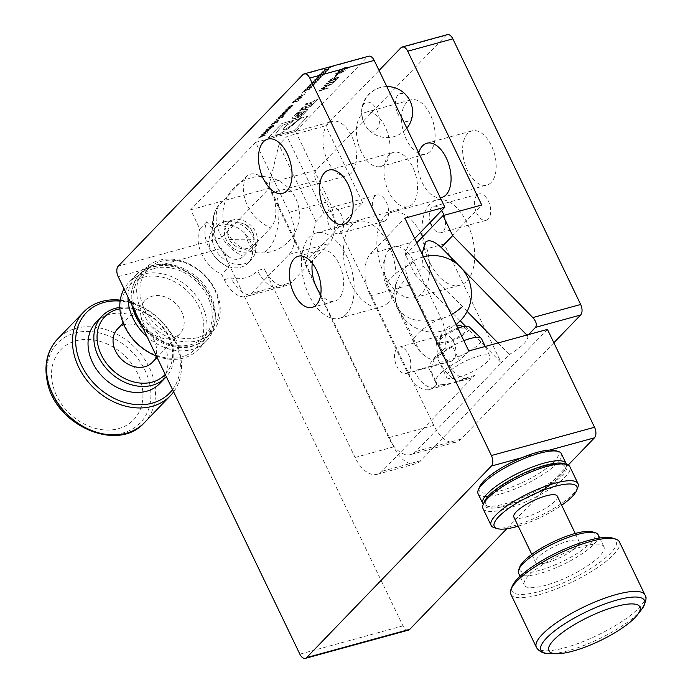 <?xml version="1.0" encoding="UTF-8"?>
<svg xmlns="http://www.w3.org/2000/svg" width="693" height="693" viewBox="0 0 693 693"><rect width="100%" height="100%" fill="white"/><g stroke="black" fill="none" stroke-linecap="round" stroke-linejoin="round"><path stroke-width="0.52" stroke-dasharray="3.46 2.6" d="M491.181 182.458A28.118 15.61 74.7 0 1 486.841 185.118A28.118 15.61 74.7 0 1 465.722 166.372A28.118 15.61 74.7 0 1 467.636 133.532A28.118 15.61 74.7 0 1 471.976 130.873A28.118 15.61 74.7 0 1 493.095 149.619A28.118 15.61 74.7 0 1 491.181 182.458M418.711 152.893A28.118 15.61 -105.3 0 0 422.323 182.77A28.118 15.61 -105.3 0 0 440.298 197.748M430.119 151.472A28.118 15.61 74.7 0 1 425.779 154.123A28.118 15.61 74.7 0 1 404.66 135.378A28.118 15.61 74.7 0 1 406.574 102.538A28.118 15.61 74.7 0 1 410.914 99.879A28.118 15.61 74.7 0 1 432.034 118.624A28.118 15.61 74.7 0 1 430.119 151.472M361.451 114.899A28.118 15.61 -105.3 0 0 359.537 147.748A28.118 15.61 -105.3 0 0 380.665 166.493A28.118 15.61 -105.3 0 0 385.005 163.834A28.118 15.61 -105.3 0 0 386.919 130.994A28.118 15.61 -105.3 0 0 365.8 112.249A28.118 15.61 -105.3 0 0 361.451 114.899M485.265 346.448L501.29 362.846L415.783 451.515A32.138 17.845 74.7 0 1 410.819 454.547A32.138 17.845 74.7 0 1 388.643 437.742L304.539 262.985L306.28 261.183L315.956 221.647L324.012 213.288L362.682 202.694L334.043 232.398A13.661 7.58 74.7 0 1 327.598 220.513A13.661 7.58 74.7 0 1 329.66 208.645A13.661 7.58 74.7 0 1 331.765 207.354A13.661 7.58 74.7 0 1 343.442 222.644A13.661 7.58 74.7 0 1 341.095 232.415A13.661 7.58 74.7 0 1 338.99 233.706A13.661 7.58 74.7 0 1 334.043 232.398L306.28 261.183L305.934 262.604L272.288 192.706L316.017 180.717A8.039 4.461 74.7 0 1 316.069 170.183L446.049 35.412A8.039 4.461 74.7 0 1 447.288 34.65M386.218 220.045A13.661 7.58 74.7 0 1 384.104 221.336A13.661 7.58 74.7 0 1 373.848 212.231A13.661 7.58 74.7 0 1 374.774 196.284A13.661 7.58 74.7 0 1 376.888 194.993A13.661 7.58 74.7 0 1 387.144 204.097A13.661 7.58 74.7 0 1 386.218 220.045M453.499 359.849A13.661 7.58 74.7 0 1 451.386 361.14A13.661 7.58 74.7 0 1 441.129 352.035A13.661 7.58 74.7 0 1 442.056 336.088A13.661 7.58 74.7 0 1 444.17 334.797A13.661 7.58 74.7 0 1 454.426 343.901A13.661 7.58 74.7 0 1 453.499 359.849M408.376 372.219A13.661 7.58 74.7 0 1 406.271 373.51A13.661 7.58 74.7 0 1 396.015 364.397A13.661 7.58 74.7 0 1 396.942 348.449A13.661 7.58 74.7 0 1 399.047 347.158A13.661 7.58 74.7 0 1 409.312 356.263A13.661 7.58 74.7 0 1 408.376 372.219M488.27 219.014A13.661 7.58 74.7 0 1 486.157 220.305A13.661 7.58 74.7 0 1 475.9 211.2A13.661 7.58 74.7 0 1 476.827 195.253A13.661 7.58 74.7 0 1 478.941 193.962A13.661 7.58 74.7 0 1 489.197 203.066A13.661 7.58 74.7 0 1 488.27 219.014M444.04 215.324A13.661 7.58 74.7 0 1 443.148 231.384A13.661 7.58 74.7 0 1 441.043 232.666A13.661 7.58 74.7 0 1 432.267 226.784M430.336 222.245A13.661 7.58 74.7 0 1 431.713 207.614A13.661 7.58 74.7 0 1 433.818 206.323A13.661 7.58 74.7 0 1 441.562 210.594M422.262 235.923A44.196 24.532 74.7 0 1 429.842 204.158A44.196 24.532 74.7 0 1 436.659 199.982A44.196 24.532 74.7 0 1 469.854 229.435A44.196 24.532 74.7 0 1 466.848 281.046A44.196 24.532 74.7 0 1 460.022 285.221A44.196 24.532 74.7 0 1 422.375 237.041M420.495 232.441A44.196 24.532 -105.3 0 0 391.545 212.344A44.196 24.532 -105.3 0 0 384.719 216.519A44.196 24.532 -105.3 0 0 381.713 268.122A44.196 24.532 -105.3 0 0 414.908 297.583A44.196 24.532 -105.3 0 0 421.725 293.408A44.196 24.532 -105.3 0 0 422.643 236.755M410.81 102.694A14.354 7.969 -105.3 0 0 407.579 97.081A14.354 7.969 -105.3 0 0 396.205 98.077A14.354 7.969 -105.3 0 0 400.502 117.888A14.354 7.969 -105.3 0 0 411.841 116.736A14.354 7.969 -105.3 0 0 412.283 108.073M462.292 269.014L458.627 265.263M528.542 334.589L527.477 335.698L526.845 335.057M527.477 335.698C528.447 337.534 527.304 340.15 524.055 343.563C520.703 346.994 515.791 350.649 509.312 354.53L501.29 362.846L444.1 244.014L481.73 204.998M444.1 244.014L405.431 254.608L415.064 274.636L423.085 266.32L467.151 311.4M497.998 342.957L509.312 354.53M415.064 274.636L460.247 320.859M465.549 326.282L485.213 346.396M362.682 202.694L325.684 125.797L379.045 70.469M553.863 342.758L460.897 439.145A32.138 17.845 74.7 0 1 455.933 442.186A32.138 17.845 74.7 0 1 433.757 425.372L316.017 180.717M305.934 262.604L304.539 262.985M316.069 170.183L269.612 182.917L278.95 144.75L287.006 136.4L325.684 125.797M269.612 182.917C269.412 185.048 270.305 188.305 272.288 192.706M315.956 221.647L278.95 144.75M324.012 213.288L287.006 136.4M405.431 254.608L416.77 242.845M422.098 253.915L423.085 266.32M412.552 204.011A28.118 15.61 74.7 0 1 408.203 206.67A28.118 15.61 74.7 0 1 387.084 187.916A28.118 15.61 74.7 0 1 388.998 155.076A28.118 15.61 74.7 0 1 393.338 152.425A28.118 15.61 74.7 0 1 414.457 171.171A28.118 15.61 74.7 0 1 412.552 204.011M351.49 173.016A28.118 15.61 74.7 0 1 347.141 175.675A28.118 15.61 74.7 0 1 326.022 156.93A28.118 15.61 74.7 0 1 327.936 124.09A28.118 15.61 74.7 0 1 332.276 121.431A28.118 15.61 74.7 0 1 353.404 140.177A28.118 15.61 74.7 0 1 351.49 173.016M312.274 263.193A26.516 14.718 74.7 0 1 316.71 252.564A26.516 14.718 74.7 0 1 320.807 250.06A26.516 14.718 74.7 0 1 340.713 267.732A26.516 14.718 74.7 0 1 338.912 298.7A26.516 14.718 74.7 0 1 334.823 301.204A26.516 14.718 74.7 0 1 320.79 294.248M388.21 302.59A44.196 24.532 74.7 0 1 381.384 306.765A44.196 24.532 74.7 0 1 348.198 277.313A44.196 24.532 74.7 0 1 351.204 225.701A44.196 24.532 74.7 0 1 358.03 221.526A44.196 24.532 74.7 0 1 391.216 250.987A44.196 24.532 74.7 0 1 388.21 302.59M346.318 314.076A44.196 24.532 74.7 0 1 339.492 318.252A44.196 24.532 74.7 0 1 306.306 288.79A44.196 24.532 74.7 0 1 309.312 237.179A44.196 24.532 74.7 0 1 316.129 233.004A44.196 24.532 74.7 0 1 349.324 262.465A44.196 24.532 74.7 0 1 346.318 314.076M139.31 320.556A46.197 36.495 44 0 0 193.018 345.668A46.197 36.495 44 0 0 206.93 337.543A46.197 36.495 44 0 0 205.639 286.815A46.197 36.495 44 0 0 154.331 265.28A46.197 36.495 44 0 0 140.419 273.397A46.197 36.495 44 0 0 134.494 310.542M159.121 260.308A46.197 36.495 -136 0 1 210.429 281.843A46.197 36.495 -136 0 1 211.72 332.579A46.197 36.495 -136 0 1 197.808 340.696A46.197 36.495 -136 0 1 146.5 319.161A46.197 36.495 -136 0 1 145.209 268.434A46.197 36.495 -136 0 1 159.121 260.308M154.314 268.442A43.789 34.589 -136 0 1 207.779 296.907A43.789 34.589 -136 0 1 190.982 344.629A43.789 34.589 -136 0 1 137.526 316.164A43.789 34.589 -136 0 1 154.314 268.442M197.826 337.534A43.789 34.589 44 0 0 217.611 297.756A43.789 34.589 44 0 0 176.646 260.663A43.789 34.589 44 0 0 161.157 261.348A43.789 34.589 44 0 0 148.692 268.321A43.789 34.589 44 0 0 148.822 316.606A43.789 34.589 44 0 0 197.826 337.534M142.342 326.845A45.799 36.175 44 0 0 191.822 346.379A45.799 36.175 44 0 0 209.39 296.465A45.799 36.175 44 0 0 153.474 266.692A45.799 36.175 44 0 0 132.129 305.63M128.006 297.054A48.207 38.08 -136 0 1 136.919 274.133A48.207 38.08 -136 0 1 151.438 265.662A48.207 38.08 -136 0 1 204.981 288.132A48.207 38.08 -136 0 1 206.323 341.069A48.207 38.08 -136 0 1 191.814 349.541A48.207 38.08 -136 0 1 147.133 336.807M143.217 277.33A45.799 36.175 -136 0 1 199.125 307.112A45.799 36.175 -136 0 1 181.566 357.016A45.799 36.175 -136 0 1 125.65 327.243A45.799 36.175 -136 0 1 143.217 277.33M156.393 356.037A48.207 38.08 44 0 0 183.602 358.056A48.207 38.08 44 0 0 198.12 349.575A48.207 38.08 44 0 0 196.769 296.639A48.207 38.08 44 0 0 143.234 274.168A48.207 38.08 44 0 0 128.716 282.649A48.207 38.08 44 0 0 124.073 288.894M212.742 242.498A24.108 19.04 -136 0 1 216.701 226.143A24.108 19.04 -136 0 1 224.922 221.665A24.108 19.04 -136 0 1 255.353 243.243A24.108 19.04 -136 0 1 255.57 251.23A24.108 19.04 -136 0 1 251.394 259.606A24.108 19.04 -136 0 1 229.348 262.344A24.108 19.04 -136 0 1 212.742 242.498M209.494 245.868A24.108 19.04 -136 0 1 213.444 229.504A24.108 19.04 -136 0 1 235.499 226.776A24.108 19.04 -136 0 1 252.105 246.613A24.108 19.04 -136 0 1 248.146 262.976A24.108 19.04 -136 0 1 226.091 265.714A24.108 19.04 -136 0 1 209.494 245.868M224.757 235.499A18.252 14.423 -136 0 1 233.974 219.716A18.252 14.423 -136 0 1 257.025 236.062A18.252 14.423 -136 0 1 257.19 242.108A18.252 14.423 -136 0 1 241.329 251.81A18.252 14.423 -136 0 1 224.757 235.499M229.374 239.371A16.069 0.962 -178.7 0 0 245.703 239.778A16.069 0.962 -178.7 0 0 254.088 239.12A14.588 11.521 -136 0 1 244.075 248.874A14.588 11.521 -136 0 1 229.374 239.371A14.588 11.521 -136 0 1 236.954 222.722A14.588 11.521 -136 0 1 238.418 222.704A14.588 11.521 -136 0 1 254.088 238.99A16.069 16.069 0 0 0 237.067 222.713M513.825 517.021A24.108 6.28 154.3 0 0 513.955 517.247A24.108 6.28 154.3 0 0 538.721 512.006A24.108 6.28 154.3 0 0 557.267 496.11M578.967 541.25A24.108 6.28 -25.7 0 1 579.097 541.476A24.108 6.28 -25.7 0 1 560.559 557.371A24.108 6.28 -25.7 0 1 535.793 562.612A24.108 6.28 -25.7 0 1 535.654 562.387A24.108 6.28 -25.7 0 1 554.201 546.5A24.108 6.28 -25.7 0 1 578.967 541.25M483.021 508.601A48.207 12.561 154.3 0 0 505.933 508.974A48.207 12.561 154.3 0 0 551.316 488.097A48.207 12.561 154.3 0 0 569.897 466.787M577.832 487.396A48.207 12.561 -25.7 0 1 514.015 525.753A48.207 12.561 -25.7 0 1 494.17 527.659M563.79 463.574A45.799 11.928 -25.7 0 1 553.508 482.9A45.799 11.928 -25.7 0 1 505.951 505.812A45.799 11.928 -25.7 0 1 484.32 501.819M566.354 464.362A46.197 12.032 -25.7 0 1 565.938 467.134A46.197 12.032 -25.7 0 1 504.773 503.889A46.197 12.032 -25.7 0 1 485.767 505.717A46.197 12.032 -25.7 0 1 483.342 504.313M478.101 493.745A46.197 12.032 154.3 0 0 500.06 494.109A46.197 12.032 154.3 0 0 543.555 474.099A46.197 12.032 154.3 0 0 561.365 453.681M544.092 466.268A43.789 11.409 -25.7 0 1 564.778 470.088A43.789 11.409 -25.7 0 1 506.808 504.928A43.789 11.409 -25.7 0 1 488.79 506.652A43.789 11.409 -25.7 0 1 498.622 488.175A43.789 11.409 -25.7 0 1 544.092 466.268M555.379 450.554A43.789 11.409 -25.7 0 1 545.547 469.04A43.789 11.409 -25.7 0 1 500.077 490.947A43.789 11.409 -25.7 0 1 479.391 487.127M510.81 594.144A60.265 15.696 154.3 0 0 511.148 594.715A60.265 15.696 154.3 0 0 573.068 581.6A60.265 15.696 154.3 0 0 619.412 541.874M603.681 546.327A44.196 11.512 -25.7 0 1 603.924 546.751A44.196 11.512 -25.7 0 1 569.932 575.883A44.196 11.512 -25.7 0 1 524.532 585.498A44.196 11.512 -25.7 0 1 524.28 585.074A44.196 11.512 -25.7 0 1 558.272 555.942A44.196 11.512 -25.7 0 1 603.681 546.327M518.563 573.198A44.196 11.512 154.3 0 0 518.814 573.613A44.196 11.512 154.3 0 0 564.215 563.998A44.196 11.512 154.3 0 0 598.206 534.866M592.359 531.843A41.779 10.88 -25.7 0 1 594.793 533.419A41.779 10.88 -25.7 0 1 563.678 560.966A41.779 10.88 -25.7 0 1 519.958 570.452A41.779 10.88 -25.7 0 1 519.854 566.735M612.534 538.089A57.848 15.073 -25.7 0 1 615.912 540.271A57.848 15.073 -25.7 0 1 572.834 578.421A57.848 15.073 -25.7 0 1 512.3 591.553A57.848 15.073 -25.7 0 1 512.144 586.408M463.842 340.644A24.108 6.28 154.3 0 0 437.933 359.069A24.108 6.28 154.3 0 0 438.097 359.676A24.108 6.28 154.3 0 0 438.227 359.901A24.108 6.28 154.3 0 0 462.993 354.651A24.108 6.28 154.3 0 0 481.54 338.764M489.847 356.081A24.108 6.28 -25.7 0 1 489.977 356.306A24.108 6.28 -25.7 0 1 471.439 372.202A24.108 6.28 -25.7 0 1 446.673 377.442A24.108 6.28 -25.7 0 1 446.543 377.217A24.108 6.28 -25.7 0 1 465.081 361.33A24.108 6.28 -25.7 0 1 489.847 356.081M457.813 328.127A18.252 4.756 154.3 0 0 436.512 342.697A18.252 4.756 154.3 0 0 436.737 343.33A18.252 4.756 154.3 0 0 455.838 339.189A18.252 4.756 154.3 0 0 469.438 327.148A18.252 4.756 154.3 0 0 469.256 326.94M465.254 328.205A14.588 3.803 154.3 0 0 451.247 331.912A14.588 3.803 154.3 0 0 439.951 340.506A14.588 3.803 154.3 0 0 439.838 341.086A14.588 3.803 154.3 0 0 455.656 338.21A14.588 3.803 154.3 0 0 465.93 328.534A14.588 3.803 154.3 0 0 465.254 328.205M294.36 123.657L294.395 123.726A85.3 22.219 -25.7 0 1 292.775 125.078A41.13 10.716 -25.7 0 1 290.904 126.559A26.724 6.965 -25.7 0 1 289.042 127.988A436.729 113.773 -25.7 0 1 287.612 129.028A32.528 8.472 -25.7 0 1 285.403 130.544A36.374 9.477 -25.7 0 1 282.805 132.216A12.985 3.378 -25.7 0 1 279.851 133.818A4.392 1.143 -25.7 0 1 277.391 134.823A2.555 0.667 -25.7 0 1 277.356 134.84L277.356 134.754A4.392 1.143 -25.7 0 0 279.816 133.749A12.985 3.378 -25.7 0 0 282.779 132.146A36.374 9.477 -25.7 0 0 285.369 130.475A32.528 8.472 -25.7 0 0 287.578 128.959A436.729 113.773 -25.7 0 0 289.007 127.919A26.724 6.965 -25.7 0 0 290.869 126.49A41.13 10.716 -25.7 0 0 292.741 125.009A85.3 22.219 -25.7 0 0 294.36 123.657A24.55 6.393 -25.7 0 1 295.755 122.488A12.387 3.222 -25.7 0 0 296.925 121.466A19.378 5.05 -25.7 0 0 298.241 120.279A22.843 5.951 -25.7 0 0 299.428 119.231A51.178 13.332 -25.7 0 0 299.887 118.815A171.855 44.768 -25.7 0 1 300.216 118.512L300.182 118.442A171.855 44.768 -25.7 0 1 301.186 117.515A10.438 2.72 -25.7 0 0 301.897 116.831L301.152 117.039A11.59 3.023 -25.7 0 1 300.32 117.793A162.846 42.42 -25.7 0 1 299.307 118.676L299.341 118.746A162.846 42.42 -25.7 0 1 299.289 118.798A12.751 3.318 -25.7 0 0 298.094 119.828A20.166 5.249 -25.7 0 0 296.708 120.998A78.534 20.461 -25.7 0 1 295.209 122.254A16.545 4.314 -25.7 0 0 294.005 123.233A13.462 3.508 -25.7 0 1 292.472 124.437A204.807 53.352 -25.7 0 0 290.861 125.676A59.884 15.601 -25.7 0 0 288.842 127.105A17.204 4.479 -25.7 0 1 286.963 128.335A6.765 1.758 -25.7 0 1 285.118 129.366A2.079 0.546 -25.7 0 1 284.043 129.808L283.342 129.834A7.961 2.07 -25.7 0 1 283.636 128.777A16.156 4.21 -25.7 0 1 284.875 127.183A49.957 13.011 -25.7 0 1 286.737 125.138L286.703 125.069A49.957 13.011 -25.7 0 0 284.84 127.114L284.875 127.183M284.043 129.808L283.324 129.799M277.356 134.754A2.555 0.667 -25.7 0 1 277.321 134.771A2.555 0.667 -25.7 0 1 276.169 134.823A9.867 2.573 -25.7 0 1 275.901 134.52A9.867 2.573 -25.7 0 1 275.883 133.87A30.197 7.866 -25.7 0 1 276.905 132.068A51.395 13.392 -25.7 0 1 278.058 130.596L278.092 130.665A51.395 13.392 -25.7 0 0 276.94 132.138A30.197 7.866 -25.7 0 0 275.918 133.94A9.867 2.573 -25.7 0 0 275.935 134.589A9.867 2.573 -25.7 0 0 276.204 134.892A2.555 0.667 -25.7 0 0 277.356 134.84M303.136 114.57L305.951 111.443L303.43 112.457L300.979 115.003A4.409 1.152 -25.7 0 1 297.089 116.745A4.409 1.152 -25.7 0 1 294.993 116.71A4.409 1.152 -25.7 0 1 294.975 116.649L295.045 116.788A4.409 1.152 -25.7 0 0 295.062 116.848A4.409 1.152 -25.7 0 0 297.158 116.883A4.409 1.152 -25.7 0 0 301.048 115.142L303.499 112.595L306.02 111.582L303.136 114.57A6.488 1.689 -25.7 0 1 295.703 118.356A6.488 1.689 -25.7 0 1 292.619 118.312A6.488 1.689 -25.7 0 1 292.87 117.386L295.66 114.284L292.87 117.386M303.066 114.432A6.488 1.689 -25.7 0 1 295.642 118.217A6.488 1.689 -25.7 0 1 292.559 118.165A6.488 1.689 -25.7 0 1 292.81 117.247M364.146 123.224A14.925 8.281 74.7 0 1 361.607 113.202A14.925 8.281 74.7 0 1 366.84 102.174A14.925 8.281 74.7 0 1 376.853 110.048A14.925 8.281 74.7 0 1 376.966 129.374A14.925 8.281 74.7 0 1 364.596 124.116A14.925 8.281 74.7 0 1 364.146 123.224M141.086 316.805A24.108 19.04 -136 0 1 145.036 300.441A24.108 19.04 -136 0 1 167.091 297.704A24.108 19.04 -136 0 1 183.697 317.55A24.108 19.04 -136 0 1 179.738 333.905A24.108 19.04 -136 0 1 157.683 336.642A24.108 19.04 -136 0 1 141.086 316.805M117.507 328.993A24.108 19.04 -136 0 1 139.562 326.256A24.108 19.04 -136 0 1 156.159 346.102A24.108 19.04 -136 0 1 152.209 362.456M172.54 389.596A57.848 45.695 44 0 0 179.141 353.716A57.848 45.695 44 0 0 120.114 301.083M120.244 300.138A60.265 47.6 -136 0 1 180.249 354.816A60.265 47.6 -136 0 1 173.622 391.848M165.229 374.411A41.779 33.004 44 0 0 171.777 346.37A41.779 33.004 44 0 0 119.88 308.801M119.811 307.441A44.196 34.91 -136 0 1 172.886 347.47A44.196 34.91 -136 0 1 166.337 376.715M141.874 385.525A50.52 39.908 44 0 0 87.413 339.414A50.52 39.908 44 0 0 52.581 383.957A50.52 39.908 44 0 0 107.043 430.067A50.52 39.908 44 0 0 141.874 385.525M159.823 383.498A44.196 34.91 44 0 0 167.065 353.499A44.196 34.91 44 0 0 136.634 317.125A44.196 34.91 44 0 0 96.206 322.141M206.687 221.821L199.844 228.915L190.636 209.78L255.622 142.386L289.267 212.292A32.138 17.845 74.7 0 1 289.042 254.435L251.412 293.451A32.138 17.845 74.7 0 1 246.448 296.491A32.138 17.845 74.7 0 1 224.272 279.677L221.795 274.515L228.629 267.429A36.157 28.56 -136 0 1 206.687 221.821L214.44 231.401A29.305 16.268 74.7 0 1 215.792 209.797A29.305 16.268 74.7 0 1 218.728 205.301L246.093 176.923A29.305 16.268 74.7 0 1 270.833 189.484A29.305 16.268 74.7 0 1 270.634 227.91L243.269 256.28A29.305 16.268 74.7 0 1 228.621 256.601A29.305 16.268 74.7 0 1 225.069 253.491L228.629 267.429M199.844 228.915A36.157 28.56 44 0 0 221.795 274.515M468.806 350.961L459.433 360.672L452.711 346.691A36.157 9.416 154.3 0 0 430.587 362.985A36.157 9.416 154.3 0 0 428.95 368.459A36.157 9.416 154.3 0 0 430.396 369.828L437.118 383.809L434.598 386.425A32.138 17.845 74.7 0 1 429.634 389.466A32.138 17.845 74.7 0 1 407.458 372.652L370.452 295.764A32.138 17.845 74.7 0 1 370.677 253.612L404.885 218.148M437.118 383.809A36.157 9.416 -25.7 0 1 435.68 382.441A36.157 9.416 -25.7 0 1 459.433 360.672M268.806 130.293L264.345 131.869L263.132 133.073L262.959 133.654L263.132 133.073L264.483 133.264L269.066 130.024M269.135 130.163L264.405 132.008L263.201 133.212L264.553 133.403L268.875 130.44M269.153 127.2L270.894 125.866L268.425 127.98L268.607 127.399L269.975 127.555L271.795 126.68L273.432 124.957L272.02 125.355L270.123 127.33L269.049 127.659L269.153 127.2M272.089 125.494L270.192 127.469L269.222 127.339L270.963 126.005L268.676 127.538L270.036 127.694L271.864 126.819L273.57 125.615L273.432 124.957L272.02 125.355M277.495 122.254L278.231 121.812L277.495 122.254M278.231 121.812L277.304 122.34L278.231 121.812M282.034 117.273L283.593 116.086L276.23 119.542L282.034 117.273L281.401 117.931M280.223 115.41L284.944 113.565M281.696 113.877L285.542 112.942L283.056 113.323L287.153 111.278L284.476 111.859L288.79 109.581L283.168 112.344L285.837 111.781L281.765 114.016L285.542 112.942M287.153 108.221L291.883 106.375L293.278 105.05L291.432 105.345L288.756 106.557L292.403 105.509L287.153 108.221L291.883 106.375M291.944 106.514L293.096 105.371L288.825 106.696L292.022 105.301L292.472 105.648L290.436 106.739M301.568 97.566L292.801 101.776L301.836 97.28M302.079 94.014L301.308 94.317L302.087 93.746M302.157 93.884L301.62 94.239M306.704 90.081L308.957 89.787L307.38 89.718L311.088 87.587L307.008 89.769L304.651 90.073L306.332 90.125L302.46 92.351L306.704 90.081L308.957 89.787M311.625 84.979L313.877 84.685L312.3 84.615L316.008 82.484L311.928 84.667L309.572 84.97L311.252 85.031L307.371 87.249L311.625 84.979L313.877 84.685M316.545 79.877L318.797 79.582L317.221 79.513L320.928 77.382L316.848 79.565L314.492 79.868L316.173 79.929L312.292 82.146L316.545 79.877L318.797 79.582M321.465 74.775L323.718 74.48L322.141 74.411L325.849 72.28L321.769 74.463L319.412 74.766L321.093 74.827L317.212 77.044L321.465 74.775L323.718 74.48M326.386 69.672L328.638 69.378L327.061 69.309L330.769 67.178L326.689 69.361L324.333 69.664L326.013 69.724L322.132 71.942L326.386 69.672L328.638 69.378M333.74 81.826L332.692 82.909L333.619 82.658L336.14 80.05L334.165 81.384L326.065 83.602L333.74 81.826L332.692 82.909M334.234 77.434L335.161 77.174L336.997 75.268L336.079 75.52L334.234 77.434L335.161 77.174M338.487 70.547L338.227 71.396L338.487 70.547C337.881 71.63 338.929 71.751 341.632 70.911L347.973 67.949L348.31 67.23L347.973 67.949C348.605 66.84 347.574 66.71 344.88 67.533L338.487 70.547M299.593 110.213L306.956 107.12L301.42 108.316L301.862 108.68L307.025 107.268L298.856 111.175L299.662 110.352M301.42 108.316L302.339 107.363L312.595 104.548L311.053 106.15L302.46 109.728L307.848 109.468L306.306 111.071L296.05 113.886L298.198 112.266L303.361 110.854L298.787 111.036M300.182 118.442L307.753 116.363L294.075 130.544L268.269 137.621L281.947 123.432L299.307 118.676M255.622 142.386L295.582 131.436L367.411 56.956A8.039 4.461 74.7 0 1 368.659 56.202M190.636 209.78L269.265 188.227L221.379 237.881L118.252 266.138M295.66 114.284L301.975 112.552L299.229 115.41L297.366 115.774L298.605 114.38L296.639 114.917L294.975 116.649M312.179 103.032L305.275 104.92L304.894 104.704L305.838 103.716L304.868 105.059L312.179 103.032L310.481 105.007L312.248 103.17M305.838 103.716L313.513 101.611L314.882 100.199L317.914 99.038L312.967 104.167L310.412 104.868M335.516 75.39L345.391 70.625L336.14 73.163L337.786 73.042L335.585 75.537L345.305 70.721M327.85 81.757L336.876 79.288L338.401 77.347L334.65 78.118L334.684 78.586L333.238 78.127L329.14 80.414L327.919 81.895L336.876 79.288M319.256 90.662L328.482 87.985L323.111 87.898L332.553 83.766L324.168 85.577L329.764 84.719L321.543 88.288L326.221 88.409L318.823 91.112M323.926 72.228L326.178 71.933L324.601 71.864L328.309 69.724L324.229 71.916L321.873 72.219L323.553 72.271L319.672 74.498L323.926 72.228L326.178 71.933M319.005 77.33L321.257 77.036L319.681 76.966L323.388 74.827L319.308 77.01L316.952 77.321L318.633 77.373L314.752 79.6L319.005 77.33L321.257 77.036M314.085 82.424L316.337 82.138L314.761 82.069L318.468 79.929L314.388 82.112L312.032 82.424L313.712 82.476L309.832 84.702L314.085 82.424L316.337 82.138M309.165 87.526L311.417 87.24L309.84 87.171L313.548 85.031L309.468 87.214L307.112 87.517L308.792 87.578L304.911 89.804L309.165 87.526L311.417 87.24M305.362 92.732L304.599 93.027L305.379 92.464M305.448 92.602L304.903 92.957M295.954 99.099L302.209 96.786L299.047 96.777L304.392 94.525L297.929 97.046L301.031 97.115L295.694 99.368M294.742 101.594L297.002 101.525L299.229 100.19L298.908 99.818L297.288 101.247L294.993 101.325L292.342 102.729L292.87 103.092L294.672 101.447L296.933 101.386L299.159 100.052L298.839 99.679L297.228 101.109L294.923 101.187L292.342 102.729L292.94 103.231L293.511 102.85L293.009 102.469L294.672 101.447M291.025 107.259L286.555 108.836L285.343 110.04L285.178 110.62L285.343 110.04L286.694 110.23L291.285 106.991M291.355 107.129L286.625 108.974L285.412 110.178L286.763 110.369L291.086 107.398M286.322 113.098L287.067 112.647L286.322 113.098M287.067 112.647L286.14 113.176L287.067 112.647M284.13 114.414L279.66 115.991L278.447 117.186L278.283 117.775L278.447 117.186L279.799 117.377L284.39 114.137M284.459 114.284L279.729 116.129L278.517 117.334L279.868 117.515L284.191 114.553M272.28 123.64L277.009 121.795L278.404 120.469L276.559 120.764L273.882 121.977L277.538 120.928L272.28 123.64L277.009 121.795M277.079 121.933L278.231 120.79L273.952 122.115L277.148 120.721L277.598 121.067L275.563 122.167M271.387 124.567L276.117 122.722M273.475 126.689L267.1 129.011L265.887 130.215L265.722 130.795L265.887 130.215L267.238 130.405L270.79 128.292L270.651 127.798L273.735 126.421M273.804 126.559L267.169 129.149L265.956 130.353L267.307 130.544L270.859 128.439L270.651 127.798L273.536 126.828M258.68 137.742L265.263 135.092L261.2 135.88L267.706 132.571L261.659 134.659L265.774 133.394L260.066 136.304L263.617 135.637L258.42 138.02M300.216 118.512L307.753 116.363M547.435 329.409L420.876 460.637A32.138 17.845 74.7 0 1 415.921 463.678A32.138 17.845 74.7 0 1 393.745 446.864L269.265 188.227M474.558 375.476L467.87 377.313A36.157 9.416 154.3 0 1 441.294 384.589A32.138 17.845 74.7 0 1 436.33 387.63A32.138 17.845 74.7 0 1 414.154 370.816L447.418 361.703A32.138 17.845 -105.3 0 0 469.594 378.508A32.138 17.845 -105.3 0 0 474.558 375.476L382.207 471.231A32.138 17.845 74.7 0 1 377.243 474.272A32.138 17.845 74.7 0 1 355.067 457.458L264.232 268.728A32.138 17.845 -105.3 0 0 286.417 285.533A32.138 17.845 -105.3 0 0 291.372 282.501L258.108 291.614A32.138 17.845 74.7 0 1 253.144 294.655L253.144 294.655A32.138 17.845 74.7 0 1 230.968 277.841A36.157 28.56 -136 0 0 257.545 270.565L264.232 268.728M447.418 361.703L410.412 284.806A32.138 17.845 74.7 0 1 410.637 242.663L414.674 238.479M295.582 131.436L329.227 201.342A32.138 17.845 74.7 0 1 329.002 243.486L291.372 282.501M408.532 630.093A8.039 4.461 74.7 0 1 402.988 625.883L221.327 248.415A8.039 4.461 74.7 0 1 221.379 237.881M568.182 465.072L506.765 528.759M452.711 346.691L444.889 348.371A29.305 16.268 -105.3 0 0 440.904 318.061L413.99 262.145A29.305 16.268 -105.3 0 0 386.313 254.08A29.305 16.268 -105.3 0 0 389.042 288.011L415.956 343.927A29.305 16.268 -105.3 0 0 426.048 356.808A29.305 16.268 -105.3 0 0 434.087 359.58L430.396 369.828M225.069 253.491C218.252 247.046 214.709 239.683 214.44 231.401M444.889 348.371L435.533 356.401L434.087 359.58M549.8 450.052L521.846 457.709M118.2 276.68L221.327 248.415M284.684 284.338A32.138 17.845 74.7 0 1 279.721 287.37L279.721 287.37A32.138 17.845 74.7 0 1 257.545 270.565M467.87 377.313A32.138 17.845 74.7 0 1 462.907 380.344A32.138 17.845 74.7 0 1 462.898 380.344A32.138 17.845 74.7 0 1 440.731 363.539M429.634 389.466L462.898 380.344M307.787 116.433L294.109 130.622L268.304 137.69L281.982 123.501L299.341 118.746M283.316 129.764A7.961 2.07 -25.7 0 1 283.602 128.707A16.156 4.21 -25.7 0 1 284.84 127.114M278.058 130.596A305.05 79.47 -25.7 0 0 279.192 129.244L283.29 125.035L293.2 121.006L291.658 122.609L286.703 125.069M301.975 112.552L295.729 114.423M299.229 115.41L297.436 115.913L298.674 114.518L296.708 115.055L295.045 116.788M302.044 112.69L299.298 115.549M301.152 117.039L301.212 117.178A11.59 3.023 -25.7 0 1 300.39 117.931A162.846 42.42 -25.7 0 1 299.324 118.867A12.751 3.318 -25.7 0 0 298.129 119.898A20.166 5.249 -25.7 0 0 296.743 121.076A78.534 20.461 -25.7 0 1 295.244 122.323A16.545 4.314 -25.7 0 0 294.04 123.302A13.462 3.508 -25.7 0 1 292.507 124.506A204.807 53.352 -25.7 0 0 290.887 125.745A59.884 15.601 -25.7 0 0 288.877 127.174A17.204 4.479 -25.7 0 1 286.989 128.404A6.765 1.758 -25.7 0 1 285.152 129.435A2.079 0.546 -25.7 0 1 284.078 129.877L284.069 129.886M301.897 116.831L301.212 117.178M301.957 116.97A10.438 2.72 -25.7 0 1 301.247 117.654L301.186 117.515M299.887 118.815L299.922 118.884A171.855 44.768 -25.7 0 1 301.247 117.654M299.922 118.884A51.178 13.332 -25.7 0 1 299.463 119.3A22.843 5.951 -25.7 0 1 298.276 120.348A19.378 5.05 -25.7 0 1 296.959 121.535A12.387 3.222 -25.7 0 1 295.79 122.557A24.55 6.393 -25.7 0 0 294.395 123.726M279.192 129.244L279.227 129.314A305.05 79.47 -25.7 0 1 278.092 130.665M283.29 125.035L279.227 129.314M293.2 121.006L291.692 122.678L286.737 125.138M283.324 125.104L293.234 121.076M302.339 107.363L301.481 108.454M312.595 104.548L302.399 107.502M311.053 106.15L302.46 109.728M312.664 104.686L311.114 106.298M307.848 109.468L302.529 109.866M306.306 111.071L296.05 113.886M307.917 109.607L306.375 111.209M296.968 112.933L296.11 114.024M297.028 113.072L303.421 110.993L298.856 111.175M313.513 101.611L305.908 103.855M313.582 101.75L314.943 100.338L317.974 99.186L313.037 104.305L310.481 105.007M341.692 71.05L348.042 68.087C348.674 66.987 347.643 66.849 344.949 67.671L338.556 70.686C337.95 71.777 338.998 71.89 341.692 71.05L341.632 70.911M344.525 68.122C346.621 67.464 347.488 67.533 347.132 68.33L342.125 70.599C339.994 71.284 339.12 71.223 339.492 70.417L344.456 67.983C346.552 67.325 347.427 67.386 347.063 68.183L342.065 70.461C339.925 71.145 339.05 71.084 339.431 70.279L344.456 67.983M347.349 67.827L347.132 68.33L347.349 67.827M339.275 70.92L339.431 70.279L339.275 70.92M345.46 70.764L339.146 72.341M339.215 72.479L339.7 71.769M339.761 71.907L338.773 72.02M338.842 72.159L338.219 72.592M338.288 72.73L336.14 73.163M336.2 73.302L335.707 73.605M335.776 73.753L337.786 73.042M337.855 73.181L335.585 75.537M337.352 74.402L338.782 72.921L342.697 71.847L337.352 74.402L338.712 72.782L342.637 71.708L337.292 74.264M335.23 77.321L336.997 75.268M337.067 75.407L336.079 75.52M336.14 75.658L334.303 77.573M336.937 79.426L338.47 77.486L337.093 77.347M337.162 77.486L334.684 78.586L333.238 78.127M333.298 78.266L329.14 80.414M329.21 80.553L327.919 81.895M333.697 79.08L332.623 80.275L329.27 81.194L332.874 78.716L333.697 79.08L332.562 80.137L329.201 81.055L332.805 78.569L333.697 79.08M336.711 77.937L337.023 78.63L336.443 79.236L333.55 80.024L336.711 77.937L337.023 78.63L336.374 79.089L333.48 79.886L336.642 77.798L336.963 78.491L336.711 77.937M332.761 83.047L333.619 82.658M333.688 82.796L336.14 80.05M336.2 80.189L335.213 80.301M335.273 80.44L334.165 81.384M334.234 81.523L326.065 83.602M326.134 83.74L325.641 84.052M325.71 84.191L333.801 81.973M318.893 91.251L328.482 87.985M328.612 88.063L323.111 87.898M323.181 88.046L332.493 83.827M332.623 83.905L324.168 85.577M324.229 85.715L323.735 86.027M323.804 86.166L329.764 84.719M329.833 84.858L321.543 88.288M321.517 88.531L326.221 88.409M326.29 88.548L319.326 90.809M328.707 69.517L328.941 69.066M329.01 69.205L327.061 69.309M327.122 69.456L330.466 67.49M330.535 67.628L330.769 67.178M330.83 67.316L326.689 69.361M326.749 69.499L324.333 69.664M324.099 70.114L326.013 69.724M326.074 69.863L322.436 71.63M322.202 72.089L326.455 69.811M326.247 72.072L326.481 71.622M326.55 71.76L324.601 71.864M324.662 72.003L328.006 70.045M328.075 70.184L328.309 69.724M328.369 69.872L324.229 71.916M324.289 72.055L321.873 72.219M321.639 72.67L323.553 72.271M323.622 72.41L319.975 74.186M319.742 74.636L323.995 72.367M323.787 74.619L324.021 74.168M324.09 74.307L322.141 74.411M322.202 74.558L325.545 72.592M325.615 72.73L325.849 72.28M325.909 72.418L321.769 74.463M321.829 74.601L319.412 74.766M319.178 75.216L321.093 74.827M321.162 74.965L317.515 76.732M317.281 77.183L321.535 74.913M321.327 77.174L321.561 76.724M321.63 76.862L319.681 76.966M319.742 77.105L323.085 75.139M323.155 75.286L323.388 74.827M323.449 74.974L319.308 77.01M319.369 77.157L316.952 77.321M316.718 77.772L318.633 77.373M318.702 77.512L315.055 79.288M314.821 79.738L319.075 77.469M318.867 79.721L319.101 79.271M319.17 79.409L317.221 79.513M317.281 79.652L320.625 77.694M320.694 77.833L320.928 77.382M320.989 77.521L316.848 79.565M316.909 79.704L314.492 79.868M314.258 80.319L316.173 79.929M316.242 80.067L312.595 81.835M312.361 82.285L316.614 80.016M316.406 82.276L316.64 81.826M316.71 81.965L314.761 82.069M314.821 82.207L318.165 80.241M318.234 80.388L318.468 79.929M318.529 80.076L314.388 82.112M314.449 82.259L312.032 82.424M311.798 82.874L313.712 82.476M313.782 82.614L310.135 84.39M309.901 84.841L314.154 82.571M313.946 84.823L314.18 84.373M314.25 84.511L312.3 84.615M312.361 84.754L315.705 82.796M315.774 82.935L316.008 82.484M316.069 82.623L311.928 84.667M311.989 84.806L309.572 84.97M309.338 85.421L311.252 85.031M311.322 85.17L307.675 86.937M307.441 87.387L311.694 85.118M311.486 87.379L311.72 86.928M311.789 87.067L309.84 87.171M309.901 87.309L313.245 85.343M313.314 85.49L313.548 85.031M313.608 85.17L309.468 87.214M309.528 87.353L307.112 87.517M306.878 87.976L308.792 87.578M308.861 87.716L305.215 89.492M304.981 89.943L309.234 87.673M309.026 89.925L309.26 89.475M309.329 89.614L307.38 89.718M307.441 89.856L310.785 87.898M310.854 88.037L311.088 87.587M311.148 87.725L307.008 89.769M307.068 89.908L304.651 90.073M304.418 90.523L306.332 90.125M306.401 90.272L302.754 92.039M302.52 92.49L306.774 90.22M304.972 93.096L305.431 92.871M301.689 94.378L302.139 94.153M295.755 99.506L302.157 96.838M302.278 96.925L299.047 96.777M299.107 96.925L304.132 94.794M304.461 94.664L297.929 97.046M297.938 97.254L301.031 97.115M301.1 97.254L296.015 99.238M301.905 97.418L293.078 101.49M292.87 101.914L301.628 97.704M292.411 102.867L292.94 103.231L292.411 102.867M293.511 102.85L293.078 102.607L293.511 102.85M290.497 106.887L287.413 107.952M290.315 108.264L290.22 107.744L290.315 108.264M286.001 109.944L288.712 108.325L289.735 108.48L287.023 110.1L286.001 109.944L288.652 108.186L289.665 108.342L286.001 109.944M285.888 112.794L283.056 113.323M283.125 113.461L287.153 111.278M287.266 111.374L284.476 111.859M284.537 111.997L288.513 109.866M288.851 109.719L283.168 112.344M283.186 112.543L285.837 111.781M285.906 111.919L281.748 113.825M285.273 113.427L280.483 115.133M283.42 115.41L283.316 114.891L283.42 115.41M279.106 117.091L281.817 115.48L282.839 115.636L280.119 117.247L279.106 117.091L281.756 115.341L282.77 115.497L279.106 117.091M281.471 118.07L282.068 117.671M282.138 117.81L283.593 116.086M283.662 116.225L282.935 116.346M282.995 116.485L282.294 117.004M282.363 117.143L276.49 119.274M276.299 119.681L282.103 117.412M275.623 122.306L272.54 123.371M276.438 122.592L271.647 124.298M273.57 125.615L273.501 125.095L273.57 125.615M270.798 127.209L272.41 125.537L273.007 125.831L270.798 127.209L272.34 125.398L272.938 125.693L270.729 127.07M272.41 125.537L273.007 125.831L272.41 125.537M270.859 128.439L270.72 127.936L270.859 128.439M266.545 130.119L269.256 128.5L270.279 128.655L267.559 130.275L266.545 130.119L269.196 128.361L270.209 128.517L266.545 130.119M268.096 131.298L268 130.778L268.096 131.298M263.79 132.978L266.502 131.367L267.524 131.523L264.804 133.134L263.79 132.978L266.433 131.22L267.455 131.375L263.79 132.978M258.48 138.158L265.263 135.092M265.367 135.196L261.2 135.88M261.27 136.019L267.706 132.571M267.81 132.666L261.659 134.659M261.46 135.066L265.774 133.394M265.835 133.541L260.066 136.304M260.074 136.504L263.617 135.637M263.686 135.776L258.749 137.881M518.225 526.16A45.799 11.928 154.3 0 0 561.659 505.258M277.443 197.877A38.271 17.758 91.5 0 1 268.278 249.09A38.271 17.758 91.5 0 1 260.135 253.023A38.271 17.758 91.5 0 1 244.863 231.661M386.807 86.608A25.511 25.182 107.5 0 0 362.976 119.69M407.579 97.081A25.511 25.182 107.5 0 0 394.741 87.751M460.897 439.145L415.783 451.515M433.757 425.372L388.643 437.742M400.926 47.774L446.049 35.412M451.299 314.596A38.271 26.221 164 0 1 408.342 317.515A38.271 26.221 164 0 1 396.37 304.357A38.271 26.221 164 0 1 405.058 280.215M644.966 594.975A60.265 15.696 -25.7 0 1 598.622 634.701A60.265 15.696 -25.7 0 1 536.703 647.816A60.265 15.696 -25.7 0 1 536.365 647.236M641.51 609.623A57.45 14.969 -25.7 0 1 599.194 638.833A57.45 14.969 -25.7 0 1 549.973 653.672M149.705 383.861A57.45 45.383 44 0 0 87.777 331.427A57.45 45.383 44 0 0 48.155 382.086A57.45 45.383 44 0 0 110.092 434.52A57.45 45.383 44 0 0 149.705 383.861M144.378 422.661A60.265 47.6 44 0 0 154.262 381.756A60.265 47.6 44 0 0 112.76 332.155A60.265 47.6 44 0 0 57.632 338.99M224.272 279.677L230.968 277.841M441.294 384.589L434.598 386.425M302.962 74.619L367.411 56.956M382.207 471.231L420.876 460.637M402.988 625.883L299.861 654.149M355.067 457.458L393.745 446.864M370.677 253.612L410.637 242.663M370.452 295.764L410.412 284.806M407.458 372.652L414.154 370.816M258.108 291.614L251.412 293.451M289.042 254.435L329.002 243.486M289.267 212.292L329.227 201.342M218.728 205.301A38.271 30.223 44 0 0 220.045 233.792A38.271 30.223 44 0 0 243.269 256.28M246.093 176.923A38.271 30.223 44 0 0 247.41 205.423A38.271 30.223 44 0 0 270.634 227.91M440.904 318.061A38.271 9.971 154.3 0 0 417.481 334A38.271 9.971 154.3 0 0 413.695 342.177A38.271 9.971 154.3 0 0 415.956 343.927M413.99 262.145A38.271 9.971 154.3 0 0 390.566 278.075A38.271 9.971 154.3 0 0 386.781 286.261A38.271 9.971 154.3 0 0 389.042 288.011M262.171 176.516A38.271 38.271 0 0 0 222.895 213.747A38.271 38.271 0 0 0 288.695 241.329A38.271 38.271 0 0 0 262.171 176.516M441.727 197.479L486.841 185.118M380.665 166.493L425.779 154.123M338.99 233.706L384.104 221.336M406.271 373.51L451.386 361.14M441.043 232.666L486.157 220.305M414.908 297.583L460.022 285.221M386.798 86.573A25.511 25.511 0 0 0 379.443 136.417A25.511 25.511 0 0 0 406.843 128.231M455.933 442.186L410.819 454.547M391.545 212.344L436.659 199.982M433.818 206.323L478.941 193.962M399.047 347.158L444.17 334.797M331.765 207.354L376.888 194.993M365.8 112.249L410.914 99.879M426.862 143.234L471.976 130.873M423.492 256.8A38.271 38.271 0 0 0 416.476 328.265A38.271 38.271 0 0 0 456.063 324.48M343.754 224.333L408.203 206.67M282.692 193.338L347.141 175.675M312.257 307.38L334.823 301.204M339.492 318.252L381.384 306.765M206.93 337.543L211.72 332.579M206.323 341.069L198.12 349.575M216.701 226.143L213.444 229.504M233.974 219.716L224.922 221.665M575.242 533.471L579.097 541.476M564.778 470.088L565.938 467.134M603.924 546.751L599.705 537.985M485.239 346.457L489.977 356.306M361.607 113.202A25.511 25.511 0 0 0 364.596 124.116M145.036 300.441L123.172 323.12M179.738 333.905L157.06 357.423M428.95 368.459L435.68 382.441M377.243 474.272L415.921 463.678M215.792 209.797A38.271 38.271 0 0 0 228.621 256.601M386.313 254.08A38.271 38.271 0 0 0 386.781 286.261L413.695 342.177A38.271 38.271 0 0 0 426.048 356.808M435.533 356.401L430.587 362.985M286.417 285.533L246.448 296.491M469.594 378.508L462.907 380.344M465.93 328.534A16.069 16.069 0 0 0 462.976 326.663M456.323 325.034A16.069 16.069 0 0 0 439.838 341.086M436.512 342.697L437.933 359.069M438.097 359.676L446.543 377.217M524.28 585.074L520.071 576.316M488.79 506.652L485.767 505.717M531.8 554.374L535.654 562.387M257.19 242.108L255.57 251.23M251.394 259.606L248.146 262.976M136.919 274.133L128.716 282.649M140.419 273.397L145.209 268.434M316.129 233.004L358.03 221.526M298.241 256.237L320.807 250.06M267.827 139.094L332.276 121.431M328.889 170.088L393.338 152.425"/><path stroke-width="1.04" d="M440.298 197.748A28.118 15.61 -105.3 0 0 441.727 197.479A28.118 15.61 -105.3 0 0 446.067 194.828A28.118 15.61 -105.3 0 0 447.981 161.98A28.118 15.61 -105.3 0 0 426.862 143.234A28.118 15.61 -105.3 0 0 422.513 145.894A28.118 15.61 -105.3 0 0 418.711 152.893M432.267 226.784A13.661 7.58 74.7 0 1 430.336 222.245M422.375 237.041A44.196 24.532 74.7 0 1 422.262 235.923M458.627 265.263L441.25 247.488C433.913 240.826 428.569 239.137 425.207 242.437L422.098 253.915M526.845 335.057L462.292 269.014M467.151 311.4L497.998 342.957M460.247 320.859L465.549 326.282M407.718 51.213A8.039 4.461 -105.3 0 0 402.174 47.011L447.288 34.65A8.039 4.461 74.7 0 1 452.832 38.851L407.718 51.213L481.73 204.998L443.052 215.601L452.694 235.62L532.813 317.593L580.673 304.478A8.039 4.461 74.7 0 1 580.613 315.012L553.863 342.758M402.174 47.011A8.039 4.461 -105.3 0 0 400.926 47.774L379.045 70.469M441.562 210.594A13.661 7.58 74.7 0 1 444.04 215.324M422.643 236.755A44.196 24.532 -105.3 0 0 420.495 232.441M406.843 128.231A25.511 25.511 0 0 0 412.283 108.073A14.354 7.969 -105.3 0 0 410.81 102.694A25.511 25.511 0 0 0 394.741 87.751A25.511 25.182 107.5 0 0 386.807 86.608M452.832 38.851L580.673 304.478M580.613 315.012L535.498 327.382L528.542 334.589M535.498 327.382C537.17 324.844 536.278 321.578 532.813 317.593M441.25 247.488L452.694 235.62M416.77 242.845L443.052 215.601M348.094 221.673A28.118 15.61 74.7 0 1 343.754 224.333A28.118 15.61 74.7 0 1 322.635 205.578A28.118 15.61 74.7 0 1 324.541 172.739A28.118 15.61 74.7 0 1 328.889 170.088A28.118 15.61 74.7 0 1 350.008 188.834A28.118 15.61 74.7 0 1 348.094 221.673M287.032 190.679A28.118 15.61 74.7 0 1 282.692 193.338A28.118 15.61 74.7 0 1 261.573 174.593A28.118 15.61 74.7 0 1 263.487 141.753A28.118 15.61 74.7 0 1 267.827 139.094A28.118 15.61 74.7 0 1 288.946 157.839A28.118 15.61 74.7 0 1 287.032 190.679M320.79 294.248A26.516 14.718 74.7 0 1 312.274 263.193M316.354 304.877A26.516 14.718 74.7 0 1 312.257 307.38A26.516 14.718 74.7 0 1 292.351 289.709A26.516 14.718 74.7 0 1 294.153 258.74A26.516 14.718 74.7 0 1 298.241 256.237A26.516 14.718 74.7 0 1 318.156 273.917A26.516 14.718 74.7 0 1 316.354 304.877M575.242 533.471L557.267 496.11A24.108 6.28 154.3 0 0 557.129 495.885A24.108 6.28 154.3 0 0 532.363 501.134A24.108 6.28 154.3 0 0 513.825 517.021L531.8 554.374M577.971 483.567L569.897 466.787A48.207 12.561 154.3 0 0 566.822 464.509A48.207 12.561 154.3 0 0 546.985 466.415A48.207 12.561 154.3 0 0 483.16 504.773A48.207 12.561 154.3 0 0 483.021 508.601L491.094 525.381A48.207 12.561 -25.7 0 1 509.676 504.062A48.207 12.561 -25.7 0 1 555.058 483.186A48.207 12.561 -25.7 0 1 577.971 483.567A48.207 12.561 -25.7 0 1 577.832 487.396L576.68 490.341A45.799 11.928 154.3 0 0 555.041 486.347A45.799 11.928 154.3 0 0 507.484 509.26A45.799 11.928 154.3 0 0 497.202 528.594A45.799 11.928 154.3 0 0 516.042 526.784A45.799 11.928 154.3 0 0 518.225 526.16M497.202 528.594L494.17 527.659A48.207 12.561 -25.7 0 1 491.094 525.381M483.16 504.773L484.32 501.819A45.799 11.928 -25.7 0 1 544.949 465.384A45.799 11.928 -25.7 0 1 563.79 463.574L566.822 464.509M483.342 504.313A46.197 12.032 -25.7 0 1 482.813 503.534A46.197 12.032 -25.7 0 1 500.623 483.108A46.197 12.032 -25.7 0 1 544.109 463.106A46.197 12.032 -25.7 0 1 566.068 463.461A46.197 12.032 -25.7 0 1 566.354 464.362M566.068 463.461L561.365 453.681A46.197 12.032 154.3 0 0 558.411 451.498A46.197 12.032 154.3 0 0 539.397 453.317A46.197 12.032 154.3 0 0 478.239 490.081A46.197 12.032 154.3 0 0 478.101 493.745L482.813 503.534M478.239 490.081L479.391 487.127A43.789 11.409 -25.7 0 1 521.846 457.709A43.789 11.409 -25.7 0 1 537.361 452.286A43.789 11.409 -25.7 0 1 549.8 450.052A43.789 11.409 -25.7 0 1 555.379 450.554L558.411 451.498M619.412 541.874A60.265 15.696 154.3 0 0 619.083 541.302A60.265 15.696 154.3 0 0 615.566 539.033A60.265 15.696 154.3 0 0 558.307 553.863A60.265 15.696 154.3 0 0 510.992 589.362A60.265 15.696 154.3 0 0 510.81 594.144L536.365 647.236A60.265 15.696 -25.7 0 1 582.718 607.518A60.265 15.696 -25.7 0 1 644.637 594.403A60.265 15.696 -25.7 0 1 644.966 594.975L619.412 541.874M599.705 537.985L598.206 534.866A44.196 11.512 154.3 0 0 597.964 534.442A44.196 11.512 154.3 0 0 595.382 532.778A44.196 11.512 154.3 0 0 553.395 543.659A44.196 11.512 154.3 0 0 518.693 569.681A44.196 11.512 154.3 0 0 518.563 573.198L520.071 576.316M639.622 606.436A50.52 13.158 -25.7 0 1 637.291 614.994A50.52 13.158 -25.7 0 1 600.086 640.687A50.52 13.158 -25.7 0 1 556.8 653.733A50.52 13.158 -25.7 0 1 549.142 651.212A50.52 13.158 -25.7 0 1 586.763 617.896A50.52 13.158 -25.7 0 1 639.622 606.436M485.239 346.457L481.54 338.764A24.108 6.28 154.3 0 0 481.401 338.539A24.108 6.28 154.3 0 0 481.167 338.262A24.108 6.28 154.3 0 0 463.842 340.644M157.06 357.423L152.209 362.456A24.108 19.04 -136 0 1 130.154 365.194A24.108 19.04 -136 0 1 113.548 345.357A24.108 19.04 -136 0 1 117.507 328.993L123.172 323.12M120.114 301.083A57.848 45.695 44 0 0 76.888 351.923A57.848 45.695 44 0 0 119.222 400.589A57.848 45.695 44 0 0 172.54 389.596M173.622 391.848A60.265 47.6 -136 0 1 170.365 395.72A60.265 47.6 -136 0 1 115.229 402.555A60.265 47.6 -136 0 1 73.727 352.954A60.265 47.6 -136 0 1 83.61 312.049A60.265 47.6 -136 0 1 120.244 300.138M119.88 308.801A41.779 33.004 44 0 0 97.93 345.079A41.779 33.004 44 0 0 126.949 379.582A41.779 33.004 44 0 0 165.229 374.411M166.337 376.715A44.196 34.91 -136 0 1 165.636 377.468A44.196 34.91 -136 0 1 125.208 382.484A44.196 34.91 -136 0 1 94.768 346.11A44.196 34.91 -136 0 1 102.018 316.112A44.196 34.91 -136 0 1 119.811 307.441M102.018 316.112L96.206 322.141A44.196 34.91 44 0 0 88.955 352.139A44.196 34.91 44 0 0 119.387 388.513A44.196 34.91 44 0 0 159.823 383.498L165.636 377.468M506.765 528.759L409.771 629.331A8.039 4.461 74.7 0 1 408.532 630.093L305.405 658.35A8.039 4.461 -105.3 0 1 299.861 654.149L118.2 276.68A8.039 4.461 -105.3 0 1 118.252 266.138L302.962 74.619A8.039 4.461 -105.3 0 1 304.201 73.865A8.039 4.461 -105.3 0 1 309.745 78.066L491.406 455.535L594.533 427.269A8.039 4.461 74.7 0 1 594.481 437.811L568.182 465.072M304.201 73.865L368.659 56.202A8.039 4.461 74.7 0 1 374.203 60.404L444.845 207.198L404.885 218.148L468.806 350.961L547.435 329.409L594.533 427.269M414.674 238.479L444.845 207.198M521.846 457.709L491.354 466.068L306.644 657.588L409.771 629.331M305.405 658.35A8.039 4.461 -105.3 0 0 306.644 657.588M491.354 466.068A8.039 4.461 -105.3 0 0 491.406 455.535M481.167 338.262L469.256 326.94A18.252 4.756 154.3 0 0 457.813 328.127M510.992 589.362L512.144 586.408A57.848 15.073 -25.7 0 1 557.57 552.33A57.848 15.073 -25.7 0 1 612.534 538.089L615.566 539.033M518.693 569.681L519.854 566.735A41.779 10.88 -25.7 0 1 552.659 542.125A41.779 10.88 -25.7 0 1 592.359 531.843L595.382 532.778M561.659 505.258A45.799 11.928 154.3 0 0 576.68 490.341M147.133 336.807A48.207 38.08 -136 0 1 128.006 297.054M124.073 288.894A48.207 38.08 44 0 0 156.393 356.037M132.129 305.63A45.799 36.175 44 0 0 142.342 326.845M134.494 310.542A46.197 36.495 44 0 0 139.31 320.556M461.261 307.441A38.271 26.221 164 0 1 451.299 314.596M556.8 653.733L549.973 653.672A57.45 14.969 -25.7 0 1 541.259 650.805A57.45 14.969 -25.7 0 1 584.043 612.924A57.45 14.969 -25.7 0 1 644.152 599.887A57.45 14.969 -25.7 0 1 641.51 609.623C646.015 602.226 647.175 597.34 644.966 594.975M144.378 422.661C117.827 453.231 54.608 425.156 47.219 381.167C43.858 364.371 47.332 350.311 57.632 338.99A60.265 47.6 44 0 0 47.748 379.894A60.265 47.6 44 0 0 89.25 429.495A60.265 47.6 44 0 0 144.378 422.661L170.365 395.72M374.203 60.404L309.745 78.066M594.481 437.811L549.8 450.052M394.741 87.751A25.511 25.511 0 0 0 386.798 86.573M456.063 324.48A38.271 38.271 0 0 0 423.492 256.8M549.973 653.672C544.568 653.923 540.289 652.217 537.127 648.535L536.365 647.236M637.291 614.994L641.51 609.623M57.632 338.99L83.61 312.049M462.976 326.663A16.069 16.069 0 0 0 456.323 325.034"/></g></svg>
